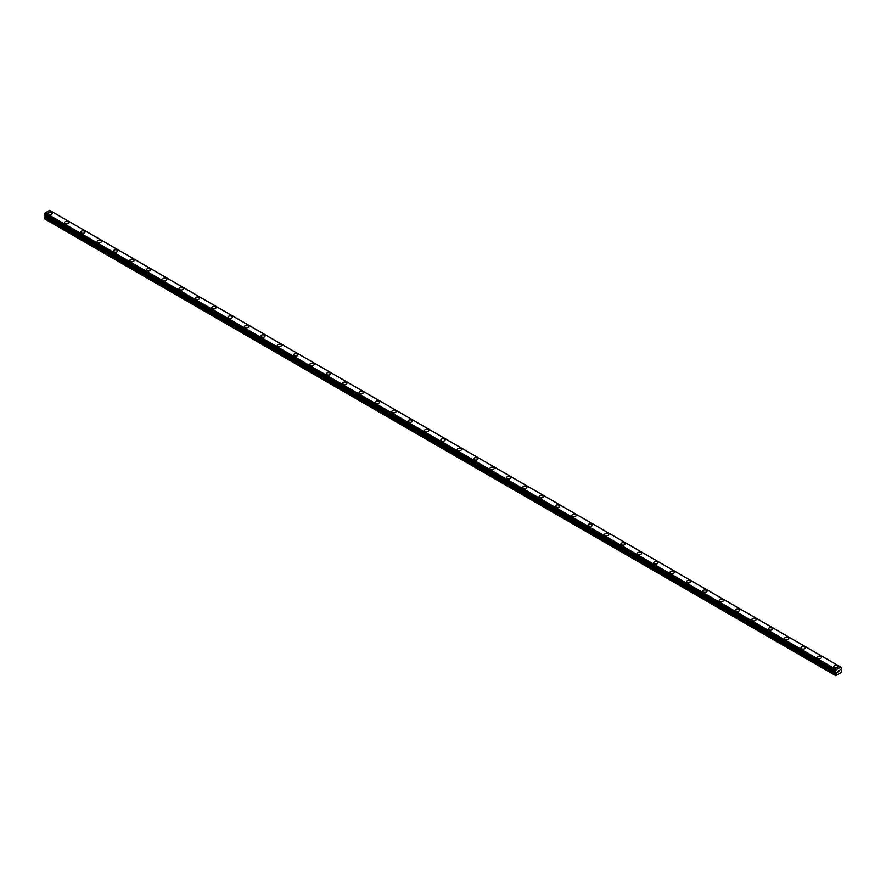 <?xml version="1.0" encoding="UTF-8"?>
<svg xmlns="http://www.w3.org/2000/svg" width="886" height="886" viewBox="0 0 886 886"><rect width="100%" height="100%" fill="white"/><g stroke="black" fill="none" stroke-linecap="round" stroke-linejoin="round"><path stroke-width="1.33" d="M48.043 213.183A2.126 1.229 180 0 1 49.35 212.053A2.126 1.229 180 0 1 51.665 212.319A2.126 1.229 180 0 1 52.285 213.183A2.126 1.229 180 0 1 50.978 214.312A2.126 1.229 180 0 1 48.664 214.047A2.126 1.229 180 0 1 48.043 213.183A2.126 1.229 180 0 1 49.35 212.053A2.126 1.229 180 0 1 51.665 212.319A2.126 1.229 180 0 1 52.285 213.183M64.412 222.63A2.126 1.229 180 0 1 65.719 221.5A2.126 1.229 180 0 1 68.034 221.766A2.126 1.229 180 0 1 68.654 222.63A2.126 1.229 180 0 1 67.347 223.759A2.126 1.229 180 0 1 65.032 223.494A2.126 1.229 180 0 1 64.412 222.63A2.126 1.229 180 0 1 65.719 221.5A2.126 1.229 180 0 1 68.034 221.766A2.126 1.229 180 0 1 68.654 222.63M80.781 232.077A2.126 1.229 180 0 1 82.088 230.947A2.126 1.229 180 0 1 84.403 231.213A2.126 1.229 180 0 1 85.023 232.088A2.126 1.229 180 0 1 83.716 233.217A2.126 1.229 180 0 1 81.401 232.952A2.126 1.229 180 0 1 80.781 232.077A2.126 1.229 180 0 1 82.088 230.947A2.126 1.229 180 0 1 84.403 231.213A2.126 1.229 180 0 1 85.023 232.077M97.15 241.535A2.126 1.229 180 0 1 98.457 240.394A2.126 1.229 180 0 1 100.771 240.66A2.126 1.229 180 0 1 101.392 241.535A2.126 1.229 180 0 1 100.085 242.664A2.126 1.229 180 0 1 97.77 242.399A2.126 1.229 180 0 1 97.15 241.535A2.126 1.229 180 0 1 98.457 240.405A2.126 1.229 180 0 1 100.771 240.671A2.126 1.229 180 0 1 101.392 241.535M113.519 250.982A2.126 1.229 180 0 1 114.826 249.852A2.126 1.229 180 0 1 117.14 250.118A2.126 1.229 180 0 1 117.76 250.982A2.126 1.229 180 0 1 116.454 252.111A2.126 1.229 180 0 1 114.139 251.845A2.126 1.229 180 0 1 113.519 250.982A2.126 1.229 180 0 1 114.826 249.852A2.126 1.229 180 0 1 117.14 250.118A2.126 1.229 180 0 1 117.76 250.982M129.888 260.429A2.126 1.229 180 0 1 131.194 259.299A2.126 1.229 180 0 1 133.509 259.565A2.126 1.229 180 0 1 134.129 260.429A2.126 1.229 180 0 1 132.822 261.558A2.126 1.229 180 0 1 130.508 261.292A2.126 1.229 180 0 1 129.888 260.429A2.126 1.229 180 0 1 131.194 259.299A2.126 1.229 180 0 1 133.509 259.565A2.126 1.229 180 0 1 134.129 260.429M146.256 269.876A2.126 1.229 180 0 1 147.563 268.746A2.126 1.229 180 0 1 149.878 269.012A2.126 1.229 180 0 1 150.498 269.887A2.126 1.229 180 0 1 149.191 271.016A2.126 1.229 180 0 1 146.877 270.751A2.126 1.229 180 0 1 146.256 269.876A2.126 1.229 180 0 1 147.563 268.757A2.126 1.229 180 0 1 149.878 269.023A2.126 1.229 180 0 1 150.498 269.876M162.625 279.334A2.126 1.229 180 0 1 163.932 278.204A2.126 1.229 180 0 1 166.247 278.47A2.126 1.229 180 0 1 166.867 279.334A2.126 1.229 180 0 1 165.549 280.463A2.126 1.229 180 0 1 163.245 280.197A2.126 1.229 180 0 1 162.625 279.334A2.126 1.229 180 0 1 163.932 278.204A2.126 1.229 180 0 1 166.247 278.47A2.126 1.229 180 0 1 166.867 279.334M178.983 288.781A2.126 1.229 180 0 1 180.301 287.651A2.126 1.229 180 0 1 182.616 287.917A2.126 1.229 180 0 1 183.236 288.781A2.126 1.229 180 0 1 181.918 289.91A2.126 1.229 180 0 1 179.614 289.644A2.126 1.229 180 0 1 178.983 288.781A2.126 1.229 180 0 1 180.301 287.651A2.126 1.229 180 0 1 182.616 287.917A2.126 1.229 180 0 1 183.236 288.781M195.352 298.228A2.126 1.229 180 0 1 196.67 297.098A2.126 1.229 180 0 1 198.973 297.364A2.126 1.229 180 0 1 199.605 298.239A2.126 1.229 180 0 1 198.287 299.357A2.126 1.229 180 0 1 195.983 299.103A2.126 1.229 180 0 1 195.352 298.228A2.126 1.229 180 0 1 196.67 297.098A2.126 1.229 180 0 1 198.973 297.364A2.126 1.229 180 0 1 199.605 298.228M211.721 307.686A2.126 1.229 180 0 1 213.039 306.545A2.126 1.229 180 0 1 215.342 306.811A2.126 1.229 180 0 1 215.974 307.686A2.126 1.229 180 0 1 214.656 308.815A2.126 1.229 180 0 1 212.341 308.55A2.126 1.229 180 0 1 211.721 307.686A2.126 1.229 180 0 1 213.039 306.556A2.126 1.229 180 0 1 215.342 306.822A2.126 1.229 180 0 1 215.974 307.686M228.09 317.133A2.126 1.229 180 0 1 229.408 316.003A2.126 1.229 180 0 1 231.711 316.269A2.126 1.229 180 0 1 232.331 317.133A2.126 1.229 180 0 1 231.024 318.262A2.126 1.229 180 0 1 228.71 317.996A2.126 1.229 180 0 1 228.09 317.133A2.126 1.229 180 0 1 229.408 316.003A2.126 1.229 180 0 1 231.711 316.269A2.126 1.229 180 0 1 232.331 317.133M244.458 326.58A2.126 1.229 180 0 1 245.765 325.45A2.126 1.229 180 0 1 248.08 325.716A2.126 1.229 180 0 1 248.7 326.58A2.126 1.229 180 0 1 247.393 327.709A2.126 1.229 180 0 1 245.079 327.443A2.126 1.229 180 0 1 244.458 326.58A2.126 1.229 180 0 1 245.765 325.45A2.126 1.229 180 0 1 248.08 325.716A2.126 1.229 180 0 1 248.7 326.58M260.827 336.027A2.126 1.229 180 0 1 262.134 334.897A2.126 1.229 180 0 1 264.449 335.163A2.126 1.229 180 0 1 265.069 336.038A2.126 1.229 180 0 1 263.762 337.167A2.126 1.229 180 0 1 261.448 336.901A2.126 1.229 180 0 1 260.827 336.027A2.126 1.229 180 0 1 262.134 334.897A2.126 1.229 180 0 1 264.449 335.163A2.126 1.229 180 0 1 265.069 336.027M277.196 345.485A2.126 1.229 180 0 1 278.503 344.344A2.126 1.229 180 0 1 280.818 344.61A2.126 1.229 180 0 1 281.438 345.485A2.126 1.229 180 0 1 280.131 346.614A2.126 1.229 180 0 1 277.816 346.348A2.126 1.229 180 0 1 277.196 345.485A2.126 1.229 180 0 1 278.503 344.355A2.126 1.229 180 0 1 280.818 344.621A2.126 1.229 180 0 1 281.438 345.485M293.565 354.932A2.126 1.229 180 0 1 294.872 353.802A2.126 1.229 180 0 1 297.187 354.068A2.126 1.229 180 0 1 297.807 354.932A2.126 1.229 180 0 1 296.5 356.061A2.126 1.229 180 0 1 294.185 355.795A2.126 1.229 180 0 1 293.565 354.932A2.126 1.229 180 0 1 294.872 353.802A2.126 1.229 180 0 1 297.187 354.068A2.126 1.229 180 0 1 297.807 354.932M309.934 364.379A2.126 1.229 180 0 1 311.241 363.249A2.126 1.229 180 0 1 313.555 363.515A2.126 1.229 180 0 1 314.176 364.39A2.126 1.229 180 0 1 312.869 365.508A2.126 1.229 180 0 1 310.554 365.242A2.126 1.229 180 0 1 309.934 364.379A2.126 1.229 180 0 1 311.241 363.249A2.126 1.229 180 0 1 313.555 363.515A2.126 1.229 180 0 1 314.176 364.379M326.303 373.837A2.126 1.229 180 0 1 327.61 372.696A2.126 1.229 180 0 1 329.924 372.962A2.126 1.229 180 0 1 330.544 373.837A2.126 1.229 180 0 1 329.238 374.966A2.126 1.229 180 0 1 326.923 374.7A2.126 1.229 180 0 1 326.303 373.837A2.126 1.229 180 0 1 327.61 372.707A2.126 1.229 180 0 1 329.924 372.973A2.126 1.229 180 0 1 330.544 373.837M342.672 383.284A2.126 1.229 180 0 1 343.978 382.154A2.126 1.229 180 0 1 346.293 382.42A2.126 1.229 180 0 1 346.913 383.284A2.126 1.229 180 0 1 345.606 384.413A2.126 1.229 180 0 1 343.292 384.147A2.126 1.229 180 0 1 342.672 383.284A2.126 1.229 180 0 1 343.978 382.154A2.126 1.229 180 0 1 346.293 382.42A2.126 1.229 180 0 1 346.913 383.284M359.04 392.731A2.126 1.229 180 0 1 360.347 391.601A2.126 1.229 180 0 1 362.662 391.867A2.126 1.229 180 0 1 363.282 392.731A2.126 1.229 180 0 1 361.975 393.86A2.126 1.229 180 0 1 359.661 393.594A2.126 1.229 180 0 1 359.04 392.731A2.126 1.229 180 0 1 360.347 391.601A2.126 1.229 180 0 1 362.662 391.867A2.126 1.229 180 0 1 363.282 392.731M375.409 402.178A2.126 1.229 180 0 1 376.716 401.048A2.126 1.229 180 0 1 379.031 401.314A2.126 1.229 180 0 1 379.651 402.189A2.126 1.229 180 0 1 378.344 403.318A2.126 1.229 180 0 1 376.029 403.052A2.126 1.229 180 0 1 375.409 402.178A2.126 1.229 180 0 1 376.716 401.048A2.126 1.229 180 0 1 379.031 401.314A2.126 1.229 180 0 1 379.651 402.178M391.778 411.636A2.126 1.229 180 0 1 393.085 410.495A2.126 1.229 180 0 1 395.4 410.761A2.126 1.229 180 0 1 396.02 411.636A2.126 1.229 180 0 1 394.713 412.765A2.126 1.229 180 0 1 392.398 412.499A2.126 1.229 180 0 1 391.778 411.636A2.126 1.229 180 0 1 393.085 410.506A2.126 1.229 180 0 1 395.4 410.772A2.126 1.229 180 0 1 396.02 411.636M408.147 421.083A2.126 1.229 180 0 1 409.454 419.953A2.126 1.229 180 0 1 411.768 420.219A2.126 1.229 180 0 1 412.389 421.083A2.126 1.229 180 0 1 411.071 422.212A2.126 1.229 180 0 1 408.767 421.946A2.126 1.229 180 0 1 408.147 421.083A2.126 1.229 180 0 1 409.454 419.953A2.126 1.229 180 0 1 411.768 420.219A2.126 1.229 180 0 1 412.389 421.083M424.505 430.53A2.126 1.229 180 0 1 425.823 429.4A2.126 1.229 180 0 1 428.137 429.666A2.126 1.229 180 0 1 428.758 430.53A2.126 1.229 180 0 1 427.44 431.659A2.126 1.229 180 0 1 425.136 431.393A2.126 1.229 180 0 1 424.505 430.53A2.126 1.229 180 0 1 425.823 429.4A2.126 1.229 180 0 1 428.137 429.666A2.126 1.229 180 0 1 428.758 430.53M440.874 439.988A2.126 1.229 180 0 1 442.192 438.858A2.126 1.229 180 0 1 444.495 439.124A2.126 1.229 180 0 1 445.126 439.988M444.495 439.113A2.126 1.229 180 0 1 445.126 439.977A2.126 1.229 180 0 1 443.808 441.117A2.126 1.229 180 0 1 441.505 440.851A2.126 1.229 180 0 1 440.874 439.977A2.126 1.229 180 0 1 442.192 438.847A2.126 1.229 180 0 1 444.495 439.113M457.242 449.435A2.126 1.229 180 0 1 458.56 448.305A2.126 1.229 180 0 1 460.864 448.571A2.126 1.229 180 0 1 461.495 449.435A2.126 1.229 180 0 1 460.177 450.564A2.126 1.229 180 0 1 457.863 450.298A2.126 1.229 180 0 1 457.242 449.435A2.126 1.229 180 0 1 458.56 448.305A2.126 1.229 180 0 1 460.864 448.571A2.126 1.229 180 0 1 461.495 449.435M473.611 458.882A2.126 1.229 180 0 1 474.929 457.752A2.126 1.229 180 0 1 477.233 458.018A2.126 1.229 180 0 1 477.853 458.882A2.126 1.229 180 0 1 476.546 460.011A2.126 1.229 180 0 1 474.231 459.745A2.126 1.229 180 0 1 473.611 458.882A2.126 1.229 180 0 1 474.929 457.752A2.126 1.229 180 0 1 477.233 458.018A2.126 1.229 180 0 1 477.853 458.882M489.98 468.34A2.126 1.229 180 0 1 491.287 467.199A2.126 1.229 180 0 1 493.602 467.465A2.126 1.229 180 0 1 494.222 468.34M493.602 467.465A2.126 1.229 180 0 1 494.222 468.329A2.126 1.229 180 0 1 492.915 469.458A2.126 1.229 180 0 1 490.6 469.192A2.126 1.229 180 0 1 489.98 468.329A2.126 1.229 180 0 1 491.287 467.199A2.126 1.229 180 0 1 493.602 467.465M509.971 476.923A2.126 1.229 180 0 1 510.591 477.787A2.126 1.229 180 0 1 509.284 478.916A2.126 1.229 180 0 1 506.969 478.65A2.126 1.229 180 0 1 506.349 477.787A2.126 1.229 180 0 1 507.656 476.657A2.126 1.229 180 0 1 509.971 476.923M506.349 477.787A2.126 1.229 180 0 1 507.656 476.646A2.126 1.229 180 0 1 509.971 476.912A2.126 1.229 180 0 1 510.591 477.787M522.718 487.234A2.126 1.229 180 0 1 524.025 486.104A2.126 1.229 180 0 1 526.339 486.37A2.126 1.229 180 0 1 526.96 487.234A2.126 1.229 180 0 1 525.653 488.363A2.126 1.229 180 0 1 523.338 488.097A2.126 1.229 180 0 1 522.718 487.234A2.126 1.229 180 0 1 524.025 486.104A2.126 1.229 180 0 1 526.339 486.37A2.126 1.229 180 0 1 526.96 487.234M539.087 496.681A2.126 1.229 180 0 1 540.394 495.551A2.126 1.229 180 0 1 542.708 495.817A2.126 1.229 180 0 1 543.328 496.681A2.126 1.229 180 0 1 542.022 497.81A2.126 1.229 180 0 1 539.707 497.544A2.126 1.229 180 0 1 539.087 496.681A2.126 1.229 180 0 1 540.394 495.551A2.126 1.229 180 0 1 542.708 495.817A2.126 1.229 180 0 1 543.328 496.681M555.456 506.127A2.126 1.229 180 0 1 556.762 504.998A2.126 1.229 180 0 1 559.077 505.264A2.126 1.229 180 0 1 559.697 506.139A2.126 1.229 180 0 1 558.39 507.268A2.126 1.229 180 0 1 556.076 507.002A2.126 1.229 180 0 1 555.456 506.127A2.126 1.229 180 0 1 556.762 504.998A2.126 1.229 180 0 1 559.077 505.264A2.126 1.229 180 0 1 559.697 506.127M571.824 515.586A2.126 1.229 180 0 1 573.131 514.445A2.126 1.229 180 0 1 575.446 514.711A2.126 1.229 180 0 1 576.066 515.586A2.126 1.229 180 0 1 574.759 516.715A2.126 1.229 180 0 1 572.445 516.449A2.126 1.229 180 0 1 571.824 515.586A2.126 1.229 180 0 1 573.131 514.456A2.126 1.229 180 0 1 575.446 514.722A2.126 1.229 180 0 1 576.066 515.586M588.193 525.033A2.126 1.229 180 0 1 589.5 523.903A2.126 1.229 180 0 1 591.815 524.169A2.126 1.229 180 0 1 592.435 525.033A2.126 1.229 180 0 1 591.128 526.162A2.126 1.229 180 0 1 588.813 525.896A2.126 1.229 180 0 1 588.193 525.033A2.126 1.229 180 0 1 589.5 523.903A2.126 1.229 180 0 1 591.815 524.169A2.126 1.229 180 0 1 592.435 525.033M604.562 534.48A2.126 1.229 180 0 1 605.869 533.35A2.126 1.229 180 0 1 608.184 533.616A2.126 1.229 180 0 1 608.804 534.48A2.126 1.229 180 0 1 607.497 535.609A2.126 1.229 180 0 1 605.182 535.343A2.126 1.229 180 0 1 604.562 534.48A2.126 1.229 180 0 1 605.869 533.35A2.126 1.229 180 0 1 608.184 533.616A2.126 1.229 180 0 1 608.804 534.48M620.931 543.926A2.126 1.229 180 0 1 622.238 542.797A2.126 1.229 180 0 1 624.552 543.063A2.126 1.229 180 0 1 625.173 543.938A2.126 1.229 180 0 1 623.866 545.067A2.126 1.229 180 0 1 621.551 544.801A2.126 1.229 180 0 1 620.931 543.926A2.126 1.229 180 0 1 622.238 542.808A2.126 1.229 180 0 1 624.552 543.074A2.126 1.229 180 0 1 625.173 543.926M637.3 553.385A2.126 1.229 180 0 1 638.607 552.255A2.126 1.229 180 0 1 640.921 552.521A2.126 1.229 180 0 1 641.542 553.385A2.126 1.229 180 0 1 640.235 554.514A2.126 1.229 180 0 1 637.92 554.248A2.126 1.229 180 0 1 637.3 553.385A2.126 1.229 180 0 1 638.607 552.255A2.126 1.229 180 0 1 640.921 552.521A2.126 1.229 180 0 1 641.542 553.385M653.669 562.832A2.126 1.229 180 0 1 654.975 561.702A2.126 1.229 180 0 1 657.29 561.968A2.126 1.229 180 0 1 657.91 562.832A2.126 1.229 180 0 1 656.592 563.961A2.126 1.229 180 0 1 654.289 563.695A2.126 1.229 180 0 1 653.669 562.832A2.126 1.229 180 0 1 654.975 561.702A2.126 1.229 180 0 1 657.29 561.968A2.126 1.229 180 0 1 657.91 562.832M670.026 572.278A2.126 1.229 180 0 1 671.344 571.149A2.126 1.229 180 0 1 673.659 571.415A2.126 1.229 180 0 1 674.279 572.29A2.126 1.229 180 0 1 672.961 573.419A2.126 1.229 180 0 1 670.658 573.153A2.126 1.229 180 0 1 670.026 572.278A2.126 1.229 180 0 1 671.344 571.149A2.126 1.229 180 0 1 673.659 571.415A2.126 1.229 180 0 1 674.279 572.278M686.395 581.737A2.126 1.229 180 0 1 687.713 580.596A2.126 1.229 180 0 1 690.017 580.862A2.126 1.229 180 0 1 690.648 581.737A2.126 1.229 180 0 1 689.33 582.866A2.126 1.229 180 0 1 687.027 582.6A2.126 1.229 180 0 1 686.395 581.737A2.126 1.229 180 0 1 687.713 580.607A2.126 1.229 180 0 1 690.017 580.873A2.126 1.229 180 0 1 690.648 581.737M702.764 591.183A2.126 1.229 180 0 1 704.082 590.054A2.126 1.229 180 0 1 706.386 590.32A2.126 1.229 180 0 1 707.017 591.183A2.126 1.229 180 0 1 705.699 592.313A2.126 1.229 180 0 1 703.384 592.047A2.126 1.229 180 0 1 702.764 591.183A2.126 1.229 180 0 1 704.082 590.054A2.126 1.229 180 0 1 706.386 590.32A2.126 1.229 180 0 1 707.017 591.183M719.133 600.63A2.126 1.229 180 0 1 720.451 599.501A2.126 1.229 180 0 1 722.755 599.767A2.126 1.229 180 0 1 723.375 600.63A2.126 1.229 180 0 1 722.068 601.76A2.126 1.229 180 0 1 719.753 601.494A2.126 1.229 180 0 1 719.133 600.63A2.126 1.229 180 0 1 720.451 599.501A2.126 1.229 180 0 1 722.755 599.767A2.126 1.229 180 0 1 723.375 600.63M735.502 610.077A2.126 1.229 180 0 1 736.809 608.948A2.126 1.229 180 0 1 739.123 609.214A2.126 1.229 180 0 1 739.744 610.089A2.126 1.229 180 0 1 738.437 611.218A2.126 1.229 180 0 1 736.122 610.952A2.126 1.229 180 0 1 735.502 610.077A2.126 1.229 180 0 1 736.809 608.959A2.126 1.229 180 0 1 739.123 609.214A2.126 1.229 180 0 1 739.744 610.077M751.871 619.535A2.126 1.229 180 0 1 753.178 618.406A2.126 1.229 180 0 1 755.492 618.661A2.126 1.229 180 0 1 756.112 619.535A2.126 1.229 180 0 1 754.806 620.665A2.126 1.229 180 0 1 752.491 620.399A2.126 1.229 180 0 1 751.871 619.535A2.126 1.229 180 0 1 753.178 618.406A2.126 1.229 180 0 1 755.492 618.672A2.126 1.229 180 0 1 756.112 619.535M768.24 628.982A2.126 1.229 180 0 1 769.546 627.853A2.126 1.229 180 0 1 771.861 628.119A2.126 1.229 180 0 1 772.481 628.982A2.126 1.229 180 0 1 771.174 630.112A2.126 1.229 180 0 1 768.86 629.846A2.126 1.229 180 0 1 768.24 628.982A2.126 1.229 180 0 1 769.546 627.853A2.126 1.229 180 0 1 771.861 628.119A2.126 1.229 180 0 1 772.481 628.982M784.608 638.429A2.126 1.229 180 0 1 785.915 637.3A2.126 1.229 180 0 1 788.23 637.566A2.126 1.229 180 0 1 788.85 638.441A2.126 1.229 180 0 1 787.543 639.559A2.126 1.229 180 0 1 785.229 639.293A2.126 1.229 180 0 1 784.608 638.429A2.126 1.229 180 0 1 785.915 637.3A2.126 1.229 180 0 1 788.23 637.566A2.126 1.229 180 0 1 788.85 638.429M800.977 647.887A2.126 1.229 180 0 1 802.284 646.747A2.126 1.229 180 0 1 804.599 647.013A2.126 1.229 180 0 1 805.219 647.887A2.126 1.229 180 0 1 803.912 649.017A2.126 1.229 180 0 1 801.597 648.751A2.126 1.229 180 0 1 800.977 647.887A2.126 1.229 180 0 1 802.284 646.758A2.126 1.229 180 0 1 804.599 647.024A2.126 1.229 180 0 1 805.219 647.887M817.346 657.334A2.126 1.229 180 0 1 818.653 656.205A2.126 1.229 180 0 1 820.968 656.471A2.126 1.229 180 0 1 821.588 657.334A2.126 1.229 180 0 1 820.281 658.464A2.126 1.229 180 0 1 817.966 658.198A2.126 1.229 180 0 1 817.346 657.334A2.126 1.229 180 0 1 818.653 656.205A2.126 1.229 180 0 1 820.968 656.471A2.126 1.229 180 0 1 821.588 657.334M833.715 666.781A2.126 1.229 180 0 1 835.022 665.652A2.126 1.229 180 0 1 837.336 665.918A2.126 1.229 180 0 1 837.957 666.781A2.126 1.229 180 0 1 836.65 667.911A2.126 1.229 180 0 1 834.335 667.645A2.126 1.229 180 0 1 833.715 666.781A2.126 1.229 180 0 1 835.022 665.652A2.126 1.229 180 0 1 837.336 665.918A2.126 1.229 180 0 1 837.957 666.781M837.846 672.164L838.4 670.735M839.164 670.935L838.865 671.499L839.164 670.935M838.721 671.654L839.275 670.447M836.218 672.895L835.42 671.278L836.395 669.606L840.736 667.103L841.656 667.568L840.825 669.672L841.7 670.901L841.368 672.408L835.753 675.653L836.218 672.895L45.097 216.14L44.455 217.236L44.3 218.709L835.42 675.464M45.164 215.442L45.097 216.14M44.3 214.877L835.432 671.654L44.3 214.877L45.264 212.861L49.694 210.347L840.814 667.103L49.694 210.347M840.736 667.103L49.605 210.347M836.395 669.606L45.264 212.861M836.306 669.705L45.186 212.95M836.074 670.115L44.953 213.36M836.041 670.226L44.909 213.471M835.553 671.045L44.422 214.301M835.42 671.278L44.3 214.523M836.295 672.286L45.175 215.531M836.295 672.618L45.175 215.874M835.587 673.991L44.455 217.236M835.42 674.523L44.3 217.768M841.656 667.568L50.535 210.813M835.465 671.721L44.344 214.966"/></g></svg>
